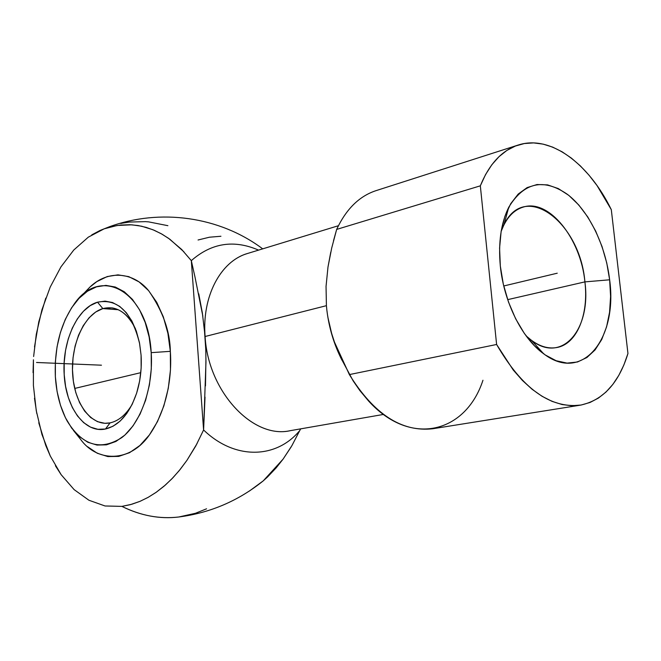 <?xml version="1.0" encoding="UTF-8"?>
<svg xmlns="http://www.w3.org/2000/svg" width="661" height="661" viewBox="0 0 661 661"><rect width="100%" height="100%" fill="white"/><g stroke="black" fill="none" stroke-linecap="round" stroke-linejoin="round"><path stroke-width="0.99" d="M34.479 398.219L36.776 413.497M38.759 422.776L45.791 445.547L50.294 456.024L41.94 434.434L36.264 410.663L33.405 385.512L33.422 359.774L33.058 372.664M55.417 465.757L61.126 474.664L74.139 489.627L61.126 474.664L50.294 456.024M74.139 489.627L88.938 500.253L105.041 505.979L121.888 506.384C140.611 515.679 159.582 519.216 178.8 516.993L195.408 513.291M195.474 513.275L206.579 508.805M83.046 294.525L89.946 287.048C108.421 269.308 133.753 272.382 148.659 290.7C162.788 311.017 170.009 331.227 170.34 351.338L151.204 352.652C148.064 290.642 99.753 264.929 73.677 304.837C60.333 324.394 54.235 348.388 55.367 376.82L55.359 361.757L57.053 346.818L60.407 332.516L65.299 319.354L71.586 307.803L79.064 298.293L87.483 291.195L96.547 286.816L105.942 285.387L115.303 287.031L124.26 291.741L132.456 299.408L139.537 309.769L145.18 322.444L149.13 336.936L151.204 352.652L151.295 368.921L149.394 385.033L145.594 400.318L140.058 414.108L133.043 425.858L124.871 435.095L115.882 441.482L106.462 444.828L96.993 445.06L87.83 442.25L79.32 436.549L71.768 428.254L65.414 417.694L60.473 405.292L57.086 391.51L55.367 376.82C56.458 393.675 60.366 408.374 67.1 420.908C82.212 445.572 100.422 451.157 121.723 437.656C140.876 423.247 153.542 387.239 151.204 352.652L170.34 351.338C171.943 372.275 168.695 407.391 149.419 434.905C129.969 462.989 97.109 462.32 80.535 439.301L73.421 430.394M338.415 225.723L247.677 253.444C220.799 260.979 201.787 296.252 205.1 336.499L326.41 305.679L326.047 286.378L327.988 267.027L331.69 248.082L336.656 229.417L480.332 185.832L496.609 344.48L513.217 369.986L522.463 380.496L532.122 389.296L542.045 396.278L552.059 401.367L562.015 404.524L571.757 405.738L581.151 405.028L590.066 402.458L598.387 398.096L606.005 392.039L612.846 384.413L618.82 375.349L623.868 364.996L627.95 353.511L611.301 209.653L597.081 185.625L589.017 175.182L580.441 165.977L571.451 158.153L562.156 151.832L552.67 147.122L543.111 144.123L533.617 142.908L524.322 143.544L515.365 146.048L506.871 150.435L498.997 156.674L491.867 164.721L485.604 174.479L480.332 185.832C489.256 164.011 501.864 150.419 518.158 145.056C550.117 134.472 588.72 163.242 611.301 209.653L627.95 353.511C618.787 383.231 602.898 400.459 580.284 405.176C549.927 408.539 522.033 388.313 496.609 344.48L349.372 374.589C373.986 414.249 401.805 432.294 432.823 428.741L580.275 405.176M526.057 335.821L531.618 340.481C562.346 364.145 591.372 329.046 584.902 281.883L609.64 279.801C617.82 338.548 582.506 383.454 543.796 353.875C522.099 338.63 503.913 302.094 500.319 266.019C498.187 242.595 500.997 223.013 508.747 207.265C523.975 182.312 543.482 177.966 567.254 194.235C588.736 210.462 605.567 245.115 609.64 279.801L584.902 281.883C588.868 314.496 576.946 343.993 556.926 347.512C546.779 349.339 536.492 345.439 526.057 335.821M507.706 299.64L584.902 281.883L507.706 299.64M110.081 422.875L105.471 429.014C84.715 433.616 65.753 407.424 64.191 374.597C61.936 341.927 77.147 307.935 97.514 302.184L102.852 308.588C84.434 313.975 70.744 344.282 72.627 373.895C74.247 403.565 91.309 426.799 110.081 422.875L104.81 423.296L97.489 421.66L90.656 417.504L84.608 411.068L79.593 402.656L75.808 392.651L73.404 381.504L72.47 369.689L73.041 357.708L75.098 346.05L78.543 335.21L83.261 325.658L89.045 317.809L95.671 312.025L102.852 308.588L118.269 309.728L102.852 308.588L111.949 307.861C121.591 309.406 129.449 316.412 135.513 328.889C126.97 312.108 116.088 305.341 102.852 308.588L97.514 302.184C117.856 298.326 131.894 312.182 139.636 343.753L141.082 355.205C141.867 368.474 140.363 381.174 136.571 393.295C129.457 413.736 119.087 425.643 105.471 429.014L110.081 422.875C118.616 420.983 125.995 414.778 132.217 404.243M105.471 429.014L113.006 426.246L120.17 421.057L126.672 413.621L132.241 404.202L136.629 393.179L139.645 381L141.148 368.16L141.082 355.205L139.454 342.679L136.331 331.103L131.853 320.949L126.234 312.612L119.715 306.407L112.552 302.54L105.058 301.127L97.514 302.184L90.21 305.622L83.41 311.265L77.354 318.883L72.256 328.17L68.281 338.787L65.555 350.338L64.183 362.41L64.191 374.597L65.596 386.462L68.356 397.583L72.371 407.556L77.527 416.017L83.641 422.635L90.507 427.13L97.878 429.303L105.471 429.014M501.121 231.424C506.078 218.13 513.498 210 523.38 207.042C549.134 198.771 580.845 238.753 584.902 281.883C580.242 222.707 525.016 180.271 503.979 224.757L501.121 231.424M167.886 225.682L148.667 221.881M148.651 221.881L145.569 221.642M145.536 221.633L129.333 222.063L122.202 223.187M122.194 223.195L120.773 223.484M100.761 230.177L109.47 226.731L99.877 230.557L91.772 234.87M60.944 266.887L50.236 287.039L60.944 266.887L73.759 250.032L88.318 237.15L104.165 228.83L112.122 226.467L120.162 225.079L129.928 224.723L138.083 225.533L146.197 227.392L154.269 230.301L162.185 234.258L169.885 239.274L183.898 251.791M45.774 298.119L38.784 321.824L34.504 346.934M33.628 356.527L36.297 334.251L41.949 309.745L50.236 287.039M197.118 443.481L186.939 460.337L195.78 445.968L203.596 429.972L191.318 260.641C211.487 242.951 233.895 239.439 258.55 250.114C233.895 239.439 211.487 242.951 191.318 260.641L203.596 429.972C234.994 460.337 276.629 458.775 299.78 430.501L291.947 445.572L283.082 459.131L291.245 446.778M186.939 460.337L180.114 469.517L172.918 477.754L165.382 485.034L156.046 492.404L148.064 497.403L139.942 501.368L131.762 504.269L121.888 506.384L130.283 504.682L140.074 501.311L148.204 497.32L156.351 492.181L164.002 486.232L171.736 478.977L179.139 470.715L186.939 460.337M87.566 446.712L97.307 453.272L107.817 456.569L118.699 456.404L129.548 452.686L139.909 445.473L149.353 434.996L157.467 421.619L163.87 405.871L168.274 388.395L170.464 369.953L170.34 351.338L167.911 333.375L163.317 316.817L156.756 302.366L148.56 290.584L139.091 281.916L128.755 276.629L117.989 274.852L107.214 276.571L96.828 281.619L89.929 287.064M220.939 236.258L209.421 237.216L198.06 239.993M249.337 491.073L262.913 481.15L267.482 477.019L276.224 467.79L283.082 459.131L263.268 480.844L249.412 491.024M500.319 266.019L499.584 248.09L501.145 231.284L504.913 216.296L510.697 203.728L518.216 194.053L527.123 187.6L537.046 184.526L547.572 184.89L558.305 188.583L568.832 195.392L578.788 205.009L587.836 217.056L595.677 231.077L602.047 246.57L606.757 262.995L609.64 279.801L610.59 296.425L609.566 312.289L606.583 326.84L601.708 339.547L595.082 349.917L586.918 357.518L577.474 361.997L567.088 363.112L556.149 360.732L545.085 354.866L534.344 345.678L524.388 333.491L515.654 318.784L508.532 302.151L503.343 284.304L500.319 266.019M178.701 517.009C159.921 519.29 140.983 515.745 121.888 506.384M191.318 260.641L194.995 277.05L191.318 260.641L181.709 249.503L168.605 238.357L161.102 233.655L152.898 229.731L141.628 226.219L131.762 224.814L117.121 225.492L104.165 228.83L109.602 226.682M204.208 326.757L205.769 349.446L205.959 362.154L203.596 429.972C234.994 460.337 276.629 458.775 299.78 430.501L300.722 428.849L299.78 430.501M205.943 358.535L205.48 385.9M194.995 277.05L202.853 316.173M518.075 145.073L375.969 190.665C359.295 196.152 346.19 209.066 336.656 229.417L480.332 185.832L496.609 344.48L349.372 374.589L334.449 342.076C330.095 329.781 327.418 317.652 326.41 305.679L326.047 286.378L327.988 267.027L330.74 252.271M290.741 430.575C253.477 439.714 208.041 391.94 205.1 336.499L205.769 349.446M205.026 397.121L203.596 429.972M482.96 380.249C465.782 432.938 410.754 447.489 368.615 401.053L359.865 390.585L353.131 380.843L341.299 358.758L334.449 342.076L331.624 333.359L327.988 317.776M326.898 310.447C329.079 328.153 334.102 344.728 341.96 360.171C334.102 344.728 329.079 328.153 326.898 310.447M198.754 293.823L202.357 312.95L205.1 336.49C201.845 296.814 220.27 261.88 246.619 253.783M333.508 240.728L336.656 229.417M326.41 305.679L205.1 336.499C208.033 391.527 252.857 439.16 290.014 430.716L383.487 414.43M74.701 388.445L140.768 372.664M503.765 285.973L557.248 273.2L503.765 285.973M101.463 365.194L36.545 362.484M89.946 287.048L77.23 300.301M531.618 340.481L543.78 353.941M539.855 350.851L540.822 350.669M104.81 423.296L106.314 423.313M506.64 211.776L507.582 211.512M503.979 224.757L508.747 207.257M263.268 480.844C238.423 500.848 210.264 512.895 178.8 516.993M109.47 226.731C159.805 208.38 219.295 216.254 262.698 248.85"/></g></svg>

